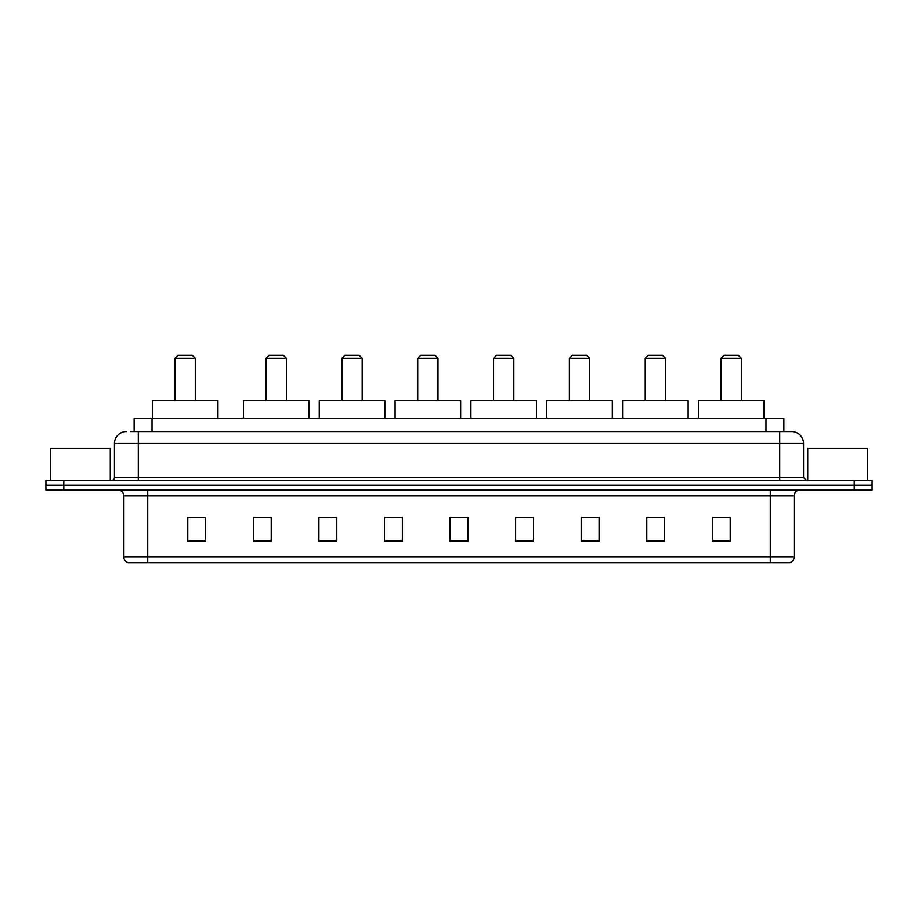 <?xml version="1.0" encoding="UTF-8"?>
<svg xmlns="http://www.w3.org/2000/svg" width="918" height="918" viewBox="0 0 918 918"><rect width="100%" height="100%" fill="white"/><g stroke="black" fill="none" stroke-linecap="round" stroke-linejoin="round"><path stroke-width="1.38" d="M130.551 431.575L138.297 431.575L130.551 431.575L134.131 431.575L134.131 418.47L783.869 418.47L783.869 431.575M126.374 431.575A11.923 11.923 0 0 0 114.452 443.497L114.452 477.475A2.983 2.983 0 0 1 111.468 480.458M803.548 443.497L138.297 443.497L138.297 431.575L791.626 431.575A11.923 11.923 0 0 1 803.548 443.497L803.548 477.475L806.532 480.458M63.778 480.458L45.9 480.458L45.9 485.232L63.778 485.232L45.9 485.232L45.9 489.994L63.778 489.994L63.778 485.232L854.222 485.232L63.778 485.232L63.778 480.458L854.222 480.458L854.222 485.232L872.1 485.232L854.222 485.232L854.222 489.994L63.778 489.994M872.1 480.458L872.1 485.232L872.1 480.458L854.222 480.458M791.442 431.575L787.449 431.575M789.537 562.723L128.463 562.723M128.164 562.723A5.956 5.956 0 0 1 123.873 556.996L147.718 556.996L147.718 562.723L770.282 562.723L770.282 556.996L794.127 556.996L794.127 495.961A5.956 5.956 0 0 1 800.094 489.994M123.873 556.996L123.873 495.961C123.517 492.335 121.532 490.35 117.906 489.994M730.223 541.322L730.223 517.477L712.345 517.477L712.345 541.322L730.223 541.322M664.655 541.322L664.655 517.477L646.777 517.477L646.777 541.322L664.655 541.322M599.087 541.322L599.087 517.477L581.197 517.477L581.197 541.322L599.087 541.322M533.519 541.322L533.519 517.477L515.629 517.477L515.629 541.322L533.519 541.322M205.655 541.322L205.655 517.477L187.777 517.477L187.777 541.322L205.655 541.322M271.223 541.322L271.223 517.477L253.345 517.477L253.345 541.322L271.223 541.322M336.803 541.322L336.803 517.477L318.913 517.477L318.913 541.322L336.803 541.322M402.371 541.322L402.371 517.477L384.481 517.477L384.481 541.322L402.371 541.322M467.939 541.322L467.939 517.477L450.061 517.477L450.061 541.322L467.939 541.322M872.1 489.994L872.1 485.232L872.1 489.994L854.222 489.994M770.282 562.723L789.365 562.723M402.371 517.477L384.481 517.603L402.371 517.477M330.595 517.603L336.803 517.603M254.779 517.603L271.223 517.603M515.629 517.603L525.165 517.603M450.061 517.477L467.939 517.603L450.061 517.477M205.655 517.603L187.777 517.603M599.087 517.603L581.197 517.603M664.655 517.603L646.777 517.603M730.223 517.603L712.345 517.603M110.275 480.458L110.275 448.271L50.674 448.271L50.674 480.458M175.017 358.261L195.282 358.261L192.298 355.277L178 355.277L175.017 358.261L175.017 400.581M195.282 358.261L195.282 400.581M217.933 418.47L217.933 400.581L152.365 400.581L152.365 418.47M266.105 358.261L286.37 358.261L283.387 355.277L269.077 355.277L266.105 358.261L266.105 400.581M286.37 358.261L286.37 400.581M309.022 418.47L309.022 400.581L243.454 400.581L243.454 418.47M341.921 358.261L362.197 358.261L359.213 355.277L344.904 355.277L341.921 358.261L341.921 400.581M362.197 358.261L362.197 400.581M384.849 418.47L384.849 400.581L319.269 400.581L319.269 418.47M417.747 358.261L438.012 358.261L435.04 355.277L420.731 355.277L417.747 358.261L417.747 400.581M438.012 358.261L438.012 400.581M460.664 418.47L460.664 400.581L395.096 400.581L395.096 418.47M493.574 358.261L513.839 358.261L510.856 355.277L496.558 355.277L493.574 358.261L493.574 400.581M513.839 358.261L513.839 400.581M536.491 418.47L536.491 400.581L470.923 400.581L470.923 418.47M569.401 358.261L589.666 358.261L586.682 355.277L572.384 355.277L569.401 358.261L569.401 400.581M589.666 358.261L589.666 400.581M612.317 418.47L612.317 400.581L546.749 400.581L546.749 418.47M645.228 358.261L665.493 358.261L662.509 355.277L648.2 355.277L645.228 358.261L645.228 400.581M665.493 358.261L665.493 400.581M688.144 418.47L688.144 400.581L622.576 400.581L622.576 418.47M721.043 358.261L741.319 358.261L738.336 355.277L724.027 355.277L721.043 358.261L721.043 400.581M741.319 358.261L741.319 400.581M763.971 418.47L763.971 400.581L698.391 400.581L698.391 418.47M867.326 480.458L867.326 448.271L807.725 448.271L807.725 480.458M152.021 431.575L152.021 418.47M765.979 431.575L765.979 418.47M138.297 480.458L138.297 443.497L114.452 443.497M114.452 477.475L803.548 477.475M779.703 431.575L779.703 480.458M770.282 489.994L770.282 495.961L123.873 495.961M794.127 495.961L770.282 495.961L770.282 556.996L147.718 556.996L147.718 489.994M467.939 540.495L450.061 540.495M402.371 540.495L384.481 540.495M336.803 540.495L318.913 540.495M271.223 540.495L253.345 540.495M205.655 540.495L187.777 540.495M533.519 540.495L515.629 540.495M599.087 540.495L581.197 540.495M664.655 540.495L646.777 540.495M730.223 540.495L712.345 540.495M789.836 562.723C792.532 561.759 793.967 559.854 794.127 556.996"/></g></svg>
